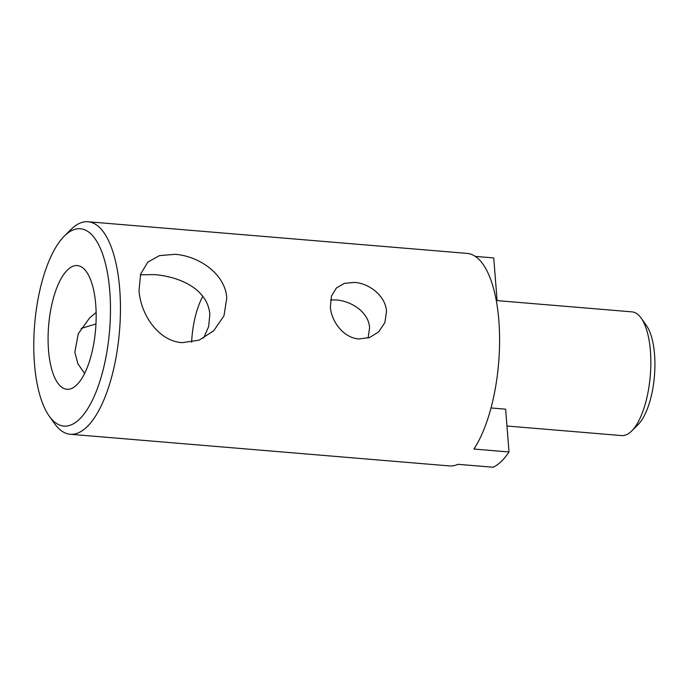 <?xml version="1.0" encoding="UTF-8"?>
<svg xmlns="http://www.w3.org/2000/svg" width="689" height="689" viewBox="0 0 689 689"><rect width="100%" height="100%" fill="white"/><g stroke="black" fill="none" stroke-linecap="round" stroke-linejoin="round"><path stroke-width="1.03" d="M34.45 363.525A99.009 37.594 -85.2 0 0 49.238 416.113A99.009 37.594 -85.2 0 0 92.515 399.973A99.009 37.594 -85.2 0 0 109.792 291.326A99.009 37.594 -85.2 0 0 64.258 236.172A99.009 37.594 -85.2 0 0 34.45 363.525M64.258 236.172L70.674 229.738A106.623 40.487 94.8 0 1 88.011 221.755A106.623 40.487 94.8 0 1 119.714 289.139A106.623 40.487 94.8 0 1 70.269 434.268A106.623 40.487 94.8 0 1 54.491 423.52L49.238 416.113M182.111 342.674L199.035 340.185L213.685 330.849L223.968 315.812L226.784 298.079C225.363 273.929 198.854 256.007 175.161 254.327L159.521 255.593L147.816 262.113L140.573 274.222L139.023 290.749C140.737 314.58 158.384 341.089 182.111 342.674M140.392 274.842L154.017 274.592C179.054 276.453 207.682 288.665 209.835 314.322L208.655 326.526L203.6 338.118M358.969 338.954L369.58 337.541L378.649 331.891L384.884 322.564L386.52 311.411C385.694 296.184 369.562 283.386 354.525 282.412L344.397 283.368L336.49 287.899L331.487 296.037L330.35 306.717C331.28 321.841 343.889 338.058 358.969 338.954M330.565 299.948L336.223 299.948C351.502 301.067 368.641 312.169 369.571 327.654L368.124 338.015M88.011 221.755L467.168 253.406A106.623 40.487 94.8 0 1 498.862 320.781A106.623 40.487 94.8 0 1 473.903 449.047L509.007 451.975L505.64 409.18L491.024 407.957M509.007 451.975A106.623 40.487 -85.2 0 1 493.074 467.245L457.961 464.317A106.623 40.487 94.8 0 1 449.426 465.919L70.269 434.268M96.124 312.479L89.716 317.775L78.288 333.7L74.834 352.251L77.891 363.766L84.618 373.49M95.737 304.796A62.07 23.572 -85.2 0 0 77.28 265.566A62.07 23.572 -85.2 0 0 48.506 350.055A62.07 23.572 -85.2 0 0 66.954 389.285A62.07 23.572 -85.2 0 0 95.737 304.796M497.096 300.611L493.737 257.936L475.315 256.394M81.069 328.455L95.969 323.942M641.158 318.12L646.42 325.535A54.457 20.679 94.8 0 1 654.55 354.456A54.457 20.679 94.8 0 1 638.16 424.502L631.744 430.935A62.07 23.572 -85.2 0 0 650.425 351.097A62.07 23.572 -85.2 0 0 641.158 318.12A62.07 23.572 -85.2 0 0 631.977 311.867L496.261 300.542M506.966 426.009L621.65 435.577A62.07 23.572 -85.2 0 0 631.744 430.935M368.124 338.023L369.571 327.654C368.632 312.1 351.416 301.05 336.223 299.948M202.842 296.348A54.457 20.679 -85.2 0 0 191.62 342.235"/></g></svg>
